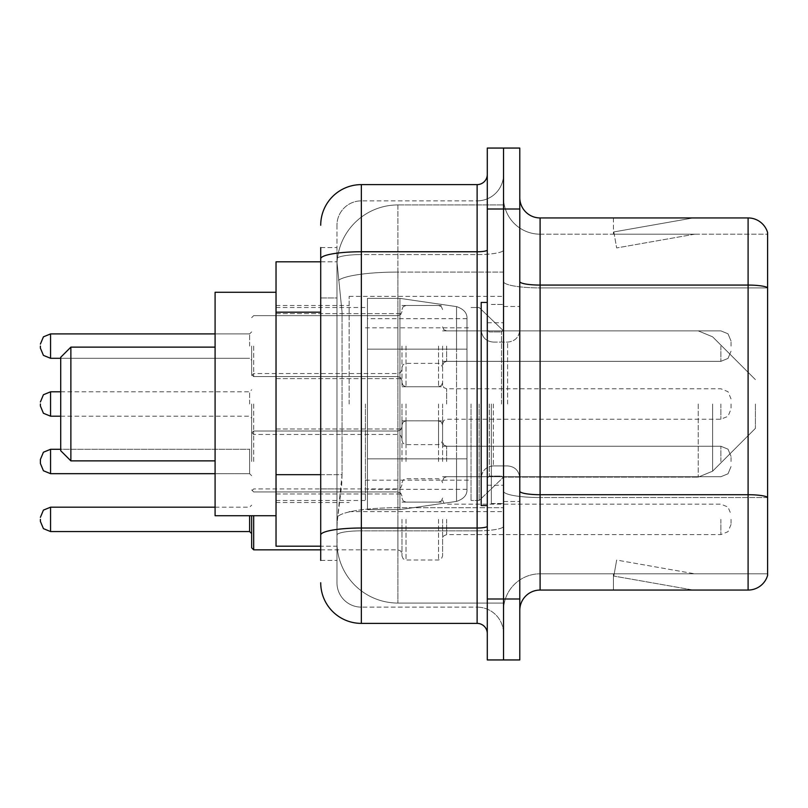 <?xml version="1.0" encoding="UTF-8"?>
<svg xmlns="http://www.w3.org/2000/svg" width="808" height="808" viewBox="0 0 808 808"><rect width="100%" height="100%" fill="white"/><g stroke="black" fill="none" stroke-linecap="round" stroke-linejoin="round"><path stroke-width="0.61" stroke-dasharray="4.04 3.03" d="M503.536 404L503.536 296.344L503.536 404M349.157 404L349.157 296.344L349.157 404M401.97 346.107L401.97 386.739L401.97 346.107M276.033 346.107L276.033 313.605L276.033 346.107M401.97 461.489L401.97 420.857L401.97 461.489M276.033 461.489L276.033 428.987L276.033 461.489M442.592 346.107L442.592 386.739L442.592 346.107M442.592 461.489L442.592 420.857L442.592 461.489M503.536 461.489L503.536 446.248L503.536 461.489M320.715 474.67L342.057 474.67L341.663 485.255L337.219 521.817L342.057 474.67L342.057 312.171L342.057 474.67L276.033 474.67L276.033 546.188L337.108 546.188L336.966 542.128A60.943 60.943 0 0 0 397.91 603.061L503.536 603.061L503.536 507.707L503.536 603.061L397.91 603.061L397.91 507.707L397.91 603.061A60.943 60.943 0 0 1 336.966 542.128L336.966 529.735L337.108 546.188L320.715 546.188M337.219 521.817L336.966 529.735L337.219 521.817M276.033 404L276.033 515.716L276.033 404M397.91 204.939L503.536 204.939L503.536 272.074L503.536 204.939L397.91 204.939A60.943 60.943 0 0 0 337.057 262.64L342.057 312.171L337.057 262.64A60.943 60.943 0 0 1 397.91 204.939L397.91 272.074L503.536 272.074L503.536 507.707L503.536 272.074L397.91 272.074L397.91 204.939A60.943 60.943 0 0 0 337.057 262.64M503.536 346.107L503.536 361.348L503.536 346.107M320.715 297.95L336.966 297.95L336.966 488.891L336.966 247.591L336.966 297.95L320.715 297.95L320.715 488.891L320.715 261.812L337.108 261.812L276.033 261.812L276.033 474.67M320.715 560.409L336.966 560.409L320.715 560.409L320.715 488.891L336.966 488.891L336.966 560.409L336.966 488.891L320.715 488.891M320.715 582.75A40.622 40.622 0 0 0 361.348 623.382L361.348 607.131A24.371 24.371 0 0 1 336.966 582.75L336.966 258.823L336.966 582.75A24.371 24.371 0 0 0 361.348 607.131L477.124 607.131L477.124 542.128L477.124 623.382A10.161 10.161 0 0 1 487.285 633.533L487.285 174.467L487.285 633.533M503.536 542.128L503.536 249.995L503.536 542.128M487.285 404L487.285 505.566L487.285 404M487.285 208.999L487.285 148.056L503.536 148.056L503.536 208.999L503.536 148.056L519.786 148.056L519.786 208.999L503.536 208.999L503.536 599.001L503.536 208.999L487.285 208.999L487.285 599.001L503.536 599.001L503.536 659.944L503.536 599.001L519.786 599.001L519.786 208.999M519.786 599.001L519.786 659.944L487.285 659.944L487.285 599.001M503.536 174.467L503.536 249.995L503.536 174.467A26.412 26.412 0 0 1 477.124 200.869A26.412 26.412 0 0 0 503.536 174.467A26.412 26.412 0 0 1 477.124 200.869L477.124 607.131L361.348 607.131L361.348 530.836L477.124 530.836A26.412 4.585 0 0 0 503.536 526.25A26.412 4.585 0 0 1 477.124 530.836L477.124 200.869L361.348 200.869L477.124 200.869M320.715 247.591L336.966 247.591L320.715 247.591L320.715 535.078A40.622 7.05 180 0 1 361.348 528.018L361.348 184.618A40.622 40.622 0 0 0 320.715 225.25A40.622 40.622 0 0 1 361.348 184.618L477.124 184.618A10.161 10.161 0 0 0 487.285 174.467A10.161 10.161 0 0 1 477.124 184.618L477.124 542.128L477.124 530.836L361.348 530.836L361.348 200.869L361.348 254.581L477.124 254.581A26.412 4.585 0 0 0 503.536 249.995A26.412 4.585 0 0 1 477.124 254.581L361.348 254.581L361.348 542.128L361.348 528.018L477.124 528.018A10.161 1.768 0 0 0 487.285 526.25M361.348 623.382L477.124 623.382M320.715 535.078L320.715 542.128M336.966 225.25L336.966 258.823L336.966 225.25A24.371 24.371 0 0 1 361.348 200.869A24.371 24.371 0 0 0 336.966 225.25A24.371 24.371 0 0 1 361.348 200.869M503.536 633.533A26.412 26.412 0 0 0 477.124 607.131A26.412 26.412 0 0 1 503.536 633.533A26.412 26.412 0 0 0 477.124 607.131M519.786 404L519.786 306.495L519.786 404M491.345 404L491.345 503.536L491.345 404M503.536 508.818L503.536 281.548L503.536 508.818M767.6 508.818L767.6 232.563A20.311 20.311 0 0 0 748.097 217.938L748.097 590.062A20.311 20.311 0 0 0 767.6 575.437L767.6 508.818L767.6 573.811L540.097 573.811L540.097 217.938A20.311 20.311 0 0 1 519.786 197.617L519.786 281.548L519.786 197.617M519.786 610.383L519.786 281.548L519.786 610.383A20.311 20.311 0 0 1 540.097 590.062L540.097 508.818L540.097 573.811L767.6 573.811L767.6 287.901L540.097 287.901L540.097 497.526A36.562 6.353 0 0 1 503.536 491.173A36.562 6.353 0 0 0 540.097 497.526L540.097 234.189A36.562 36.562 0 0 1 503.536 197.617L503.536 281.548L503.536 197.617A36.562 36.562 0 0 0 540.097 234.189L540.097 287.901A36.562 6.353 0 0 1 503.536 281.548A36.562 6.353 0 0 0 540.097 287.901L767.6 287.901M691.85 589.82A16.251 16.251 0 0 0 694.678 590.062L613.423 590.062L694.678 590.062A16.251 16.251 0 0 1 691.85 589.82A16.251 16.251 0 0 0 694.678 590.062A16.251 16.251 0 0 1 691.85 589.82A16.251 16.251 0 0 0 694.678 590.062A16.251 16.251 0 0 1 691.85 589.82A16.251 16.251 0 0 0 694.678 590.062A16.251 16.251 0 0 1 691.85 589.82A16.251 16.251 0 0 0 694.678 590.062A16.251 16.251 0 0 1 691.85 589.82A16.251 16.251 0 0 0 694.678 590.062A16.251 16.251 0 0 1 691.85 589.82A16.251 16.251 0 0 0 694.678 590.062A16.251 16.251 0 0 1 691.85 589.82A16.251 16.251 0 0 0 694.678 590.062A16.251 16.251 0 0 1 691.85 589.82A16.251 16.251 0 0 0 694.678 590.062A16.251 16.251 0 0 1 691.85 589.82L613.838 576.064L691.85 589.82M613.423 573.811L613.423 590.062L613.423 573.811L614.231 573.811L613.838 576.064L614.231 573.811L613.423 573.811L613.423 590.062L613.423 573.811L614.231 573.811L613.838 576.064L614.231 573.811L613.423 573.811L613.423 590.062L613.423 573.811L614.231 573.811L613.838 576.064L614.231 573.811L613.423 573.811L613.423 590.062L613.423 573.811L614.231 573.811L613.838 576.064L614.231 573.811L613.423 573.811L613.423 590.062L613.423 573.811L614.231 573.811L613.838 576.064L614.231 573.811L613.423 573.811L613.423 590.062L613.423 573.811L614.231 573.811L613.838 576.064L614.231 573.811L613.423 573.811L613.423 590.062L613.423 573.811L614.231 573.811L613.838 576.064L614.231 573.811L613.423 573.811L613.423 590.062L613.423 573.811L614.231 573.811L613.838 576.064L614.231 573.811L613.423 573.811L613.423 590.062L613.423 573.811L614.231 573.811L613.838 576.064L614.231 573.811L613.423 573.811M748.097 590.062L540.097 590.062M767.6 232.563A20.311 20.311 0 0 0 748.097 217.938L540.097 217.938M694.678 217.938L613.423 217.938L694.678 217.938A16.251 16.251 0 0 0 691.85 218.18A16.251 16.251 0 0 1 694.678 217.938A16.251 16.251 0 0 0 691.85 218.18A16.251 16.251 0 0 1 694.678 217.938A16.251 16.251 0 0 0 691.85 218.18A16.251 16.251 0 0 1 694.678 217.938A16.251 16.251 0 0 0 691.85 218.18A16.251 16.251 0 0 1 694.678 217.938A16.251 16.251 0 0 0 691.85 218.18A16.251 16.251 0 0 1 694.678 217.938A16.251 16.251 0 0 0 691.85 218.18A16.251 16.251 0 0 1 694.678 217.938A16.251 16.251 0 0 0 691.85 218.18A16.251 16.251 0 0 1 694.678 217.938A16.251 16.251 0 0 0 691.85 218.18A16.251 16.251 0 0 1 694.678 217.938A16.251 16.251 0 0 0 691.85 218.18A16.251 16.251 0 0 1 694.678 217.938M540.097 234.189L767.6 234.189L767.6 287.618L767.6 234.189L540.097 234.189A36.562 36.562 0 0 1 503.536 197.617M694.678 573.811L614.231 573.811L694.678 573.811L614.231 573.811L694.678 573.811L614.231 573.811L694.678 573.811L614.231 573.811L694.678 573.811L614.231 573.811L694.678 573.811L614.231 573.811L694.678 573.811L614.231 573.811L694.678 573.811L614.231 573.811L694.678 573.811L614.231 573.811L694.678 573.811L616.655 560.055L614.231 573.811L616.655 560.055L614.231 573.811L616.655 560.055L614.231 573.811L616.655 560.055L614.231 573.811L616.655 560.055L614.231 573.811L616.655 560.055L614.231 573.811L616.655 560.055L614.231 573.811L616.655 560.055L614.231 573.811L616.655 560.055L614.231 573.811L616.655 560.055L694.678 573.811M614.231 234.189L613.423 234.189L614.231 234.189L613.423 234.189L614.231 234.189L613.423 234.189L614.231 234.189L613.423 234.189L614.231 234.189L613.423 234.189L614.231 234.189L613.423 234.189L614.231 234.189L613.423 234.189L614.231 234.189L613.423 234.189L614.231 234.189L613.423 234.189L614.231 234.189L613.838 231.936L691.85 218.18L613.838 231.936L614.231 234.189L613.838 231.936L691.85 218.18L613.838 231.936L614.231 234.189L613.838 231.936L691.85 218.18L613.838 231.936L614.231 234.189L613.838 231.936L691.85 218.18L613.838 231.936L614.231 234.189L613.838 231.936L691.85 218.18L613.838 231.936L614.231 234.189L613.838 231.936L691.85 218.18L613.838 231.936L614.231 234.189L613.838 231.936L691.85 218.18L613.838 231.936L614.231 234.189L613.838 231.936L691.85 218.18L613.838 231.936L614.231 234.189L613.838 231.936L691.85 218.18L613.838 231.936L614.231 234.189L694.678 234.189L614.231 234.189L694.678 234.189L614.231 234.189L694.678 234.189L614.231 234.189L694.678 234.189L614.231 234.189L694.678 234.189L614.231 234.189L694.678 234.189L614.231 234.189L694.678 234.189L614.231 234.189L694.678 234.189L614.231 234.189L694.678 234.189L614.231 234.189L616.655 247.945L614.231 234.189M503.536 610.383A36.562 36.562 0 0 1 540.097 573.811A36.562 36.562 0 0 0 503.536 610.383A36.562 36.562 0 0 1 540.097 573.811M613.423 217.938L613.423 234.189L613.423 217.938M694.678 234.189L616.655 247.945L694.678 234.189M487.285 505.566L481.184 505.566L481.184 302.434L481.184 478.104L481.184 302.434L487.285 302.434M60.711 404L60.711 450.723L60.711 357.277L60.711 450.723L60.711 357.277L60.711 450.723L60.711 357.277L60.711 450.723L60.711 357.277L60.711 404L60.711 357.277L70.872 347.127L70.872 460.873L70.872 347.127L70.872 460.873L70.872 347.127L70.872 460.873L70.872 347.127L70.872 460.873L70.872 347.127L215.09 347.127L215.09 515.716L215.09 292.284L215.09 515.716L215.09 292.284L215.09 515.716L215.09 292.284L215.09 515.716L215.09 292.284L215.09 460.873L215.09 347.127L70.872 347.127L215.09 347.127L70.872 347.127L70.872 460.873L215.09 460.873L70.872 460.873L215.09 460.873L70.872 460.873L60.711 450.723L60.711 404M755.409 404L755.409 428.371L755.409 404M479.154 404L479.154 500.485L479.154 404M471.034 404L471.034 500.485L471.034 404M365.408 404L365.408 500.485L365.408 404M466.974 458.843L466.974 318.685L466.974 349.157L367.438 349.157L367.438 509.626L367.438 458.843L466.974 458.843L466.974 489.315L466.974 318.685L466.974 349.157L367.438 349.157L367.438 489.315L367.438 458.843L466.974 458.843L466.974 489.315L466.974 318.685L466.974 349.157L367.438 349.157L367.438 509.626L367.438 458.843L466.974 458.843L466.974 489.315L466.974 318.685L466.974 349.157L367.438 349.157L367.438 489.315L367.438 458.843L399.94 458.843L399.94 298.374L399.94 349.157L367.438 349.157L367.438 298.374L367.438 509.626L367.438 458.843L466.974 458.843L466.974 489.315L466.974 318.685L466.974 349.157L367.438 349.157L367.438 489.315L367.438 458.843L466.974 458.843L466.974 489.335L466.974 318.665L466.974 349.157L367.438 349.157L367.438 509.626L367.438 458.843L466.974 458.843L466.974 489.335C467.297 494.89 463.812 498.91 456.54 501.394L456.54 458.843L466.974 458.843L466.974 489.335L466.974 318.665C467.297 313.11 463.812 309.09 456.54 306.606L456.54 501.394L456.54 458.843L466.974 458.843L466.974 489.335C467.297 494.89 463.812 498.91 456.54 501.394L456.54 458.843L466.974 458.843L466.974 489.335L466.974 318.665L466.974 349.157L367.438 349.157L367.438 318.685L367.438 489.315L367.438 458.843L399.94 458.843L399.94 509.626L399.94 298.374L399.94 349.157L367.438 349.157L367.438 298.374L367.438 509.626L367.438 458.843L466.974 458.843M456.54 349.157L456.54 306.606C463.812 309.09 467.297 313.11 466.974 318.665L466.974 349.157L367.438 349.157L367.438 318.685L367.438 489.315L367.438 458.843L399.94 458.843L399.94 509.626L399.94 298.374L399.94 349.157L399.94 298.374L399.94 349.157L456.54 349.157L399.94 349.157M399.94 458.843L456.54 458.843L399.94 458.843L399.94 509.626L399.94 298.374L399.94 509.626L399.94 458.843L456.54 458.843L456.54 501.394L456.54 458.843M215.09 515.716L276.033 515.716L215.09 515.716L276.033 515.716L215.09 515.716L215.09 292.284L276.033 292.284L215.09 292.284M251.652 461.489L251.652 433.048L251.652 461.489M40.4 459.459L43.43 452.217L50.561 449.299L249.621 449.299L50.561 449.299L43.43 452.217L40.4 459.459L43.43 452.217L50.561 449.299L50.561 473.67L50.561 461.489L50.561 473.67L43.43 470.751L40.4 463.519L40.4 459.459L40.4 463.519L40.4 459.459L40.4 463.519L40.4 459.459L40.4 463.519L40.4 459.459L43.43 452.217L50.561 449.299L50.561 473.67L50.561 449.299L50.561 473.67L50.561 449.299L50.561 473.67L50.561 449.299L249.621 449.299L249.621 473.67L249.621 449.299L249.621 473.67L249.621 449.299L249.621 473.67L249.621 449.299L249.621 473.67L249.621 449.299L249.621 473.67L249.621 449.299L251.652 447.268M731.038 461.489L731.038 456.409L731.038 461.489M251.652 515.716L251.652 547.814M442.592 519.372L442.592 555.944L442.592 519.372M401.97 519.372L401.97 555.944L401.97 519.372M731.038 519.372L731.038 524.453L731.038 519.372M251.652 346.107L251.652 374.548L251.652 346.107M40.4 346.107L40.4 348.137L40.4 346.107M731.038 346.107L731.038 341.026L731.038 346.107M251.652 404L251.652 432.442L251.652 404M442.592 404L442.592 440.562L442.592 404M401.97 404L401.97 440.562L401.97 404M731.038 404L731.038 409.08L731.038 404M397.91 507.707A60.943 10.585 180 0 0 337.704 516.655A60.943 10.585 180 0 1 397.91 507.707L503.536 507.707L397.91 507.707L397.91 272.074L397.91 507.707M338.562 280.255A60.943 10.585 180 0 1 397.91 272.074A60.943 10.585 180 0 0 338.562 280.255M336.966 542.128A60.943 60.943 0 0 0 397.91 603.061M320.715 312.171L276.033 312.171M320.715 258.823A40.622 7.05 180 0 1 361.348 251.763L477.124 251.763A10.161 1.768 -0 0 0 487.285 249.995M361.348 254.581A24.371 4.232 180 0 0 336.966 258.823A24.371 4.232 180 0 1 361.348 254.581M361.348 530.836A24.371 4.232 180 0 0 336.966 535.078A24.371 4.232 180 0 1 361.348 530.836M361.348 607.131A24.371 24.371 0 0 1 336.966 582.75M767.6 497.243A20.311 3.525 180 0 0 748.097 494.708L540.097 494.708A20.311 3.525 0 0 1 519.786 491.173M519.786 281.548A20.311 3.525 0 0 0 540.097 285.072L748.097 285.072A20.311 3.525 180 0 1 767.6 287.618M767.6 497.526L540.097 497.526L767.6 497.526M501.505 404L501.505 331.926L501.505 404M489.315 404L489.315 476.074L489.315 404M493.375 404L493.375 465.913L493.375 404M507.596 404L507.596 342.087L507.596 404M712.616 404L712.616 471.175L712.616 404M698.243 404L698.243 477.124L698.243 404M367.438 509.626L399.94 509.626L456.54 501.394L456.54 306.606L456.54 501.394L399.94 509.626L367.438 509.626L399.94 509.626L456.54 501.394C463.812 498.91 467.297 494.89 466.974 489.335L466.974 318.665C467.297 313.11 463.812 309.09 456.54 306.606L456.54 501.394L399.94 509.626L367.438 509.626L399.94 509.626L456.54 501.394C463.812 498.91 467.297 494.89 466.974 489.335L466.974 318.665C467.297 313.11 463.812 309.09 456.54 306.606L456.54 501.394C463.812 498.91 467.297 494.89 466.974 489.335M253.682 461.489L253.682 431.017L253.682 461.489M446.652 461.489L446.652 446.248L446.652 461.489M438.532 461.489L438.532 420.857L438.532 461.489M406.03 461.489L406.03 420.857L406.03 461.489M397.91 461.489L397.91 431.017L397.91 461.489M720.877 461.489L720.877 446.248L720.877 461.489M253.682 549.844L253.682 515.716M249.621 515.716L249.621 531.563M50.561 531.563L50.561 507.192M446.652 519.372L446.652 534.613L446.652 519.372M438.532 519.372L438.532 560.005L438.532 519.372M406.03 519.372L406.03 560.005L406.03 519.372M397.91 519.372L397.91 549.844L397.91 519.372M720.877 519.372L720.877 534.613L720.877 519.372M253.682 346.107L253.682 376.579L253.682 346.107M249.621 346.107L249.621 333.916L249.621 346.107M50.561 358.298L249.621 358.298L50.561 358.298L43.43 355.379L40.4 348.137L43.43 355.379L50.561 358.298L249.621 358.298L50.561 358.298L43.43 355.379L40.4 348.137L43.43 355.379L50.561 358.298L50.561 333.916L50.561 358.298L50.561 333.916L50.561 358.298L50.561 333.916L50.561 358.298L50.561 333.916L50.561 346.107L50.561 333.916L249.621 333.916L251.652 331.886M446.652 346.107L446.652 361.348L446.652 346.107M438.532 346.107L438.532 386.739L438.532 346.107M406.03 346.107L406.03 386.739L406.03 346.107M397.91 346.107L397.91 315.635L397.91 346.107M720.877 346.107L720.877 361.348L720.877 346.107M253.682 404L253.682 434.472L253.682 404M249.621 404L249.621 391.809L249.621 404M50.561 416.191L50.561 391.809M446.652 404L446.652 388.769L446.652 404M438.532 404L438.532 444.622L438.532 404M406.03 404L406.03 444.622L406.03 404M397.91 404L397.91 373.528L397.91 404M720.877 404L720.877 419.231L720.877 404M349.157 296.344L503.536 296.344M276.033 313.605L401.97 313.605L276.033 313.605M276.033 428.987L401.97 428.987L276.033 428.987M401.97 305.485L442.592 305.485L401.97 305.485M401.97 420.857L442.592 420.857L401.97 420.857M471.034 307.515L479.154 307.515L503.536 330.876L698.243 330.876L503.536 330.876L479.154 307.515L471.034 307.515L479.154 307.515L503.536 330.876L698.243 330.876L442.592 330.876L503.536 330.876L442.592 330.876L503.536 330.876L442.592 330.876L503.536 330.876L479.154 307.515L471.034 307.515L479.154 307.515L503.536 330.876L698.243 330.876L712.616 336.825L755.409 379.629L712.616 336.825L698.243 330.876L712.616 336.825L755.409 379.629L712.616 336.825L698.243 330.876L712.616 336.825L755.409 379.629M442.592 446.248L503.536 446.248L442.592 446.248M276.033 305.485L349.157 305.485M276.033 502.515L349.157 502.515M442.592 476.72L503.536 476.72L442.592 476.72M442.592 361.348L503.536 361.348L442.592 361.348M401.97 502.111L442.592 502.111L401.97 502.111M401.97 386.739L442.592 386.739L401.97 386.739M276.033 493.981L401.97 493.981L276.033 493.981M276.033 378.609L401.97 378.609L276.033 378.609M349.157 511.656L503.536 511.656M487.285 322.745L503.536 322.745L487.285 322.745M487.285 485.255L503.536 485.255L487.285 485.255M503.536 306.495L519.786 306.495L503.536 306.495M491.345 503.536L503.536 503.536L491.345 503.536M491.345 304.464L503.536 304.464L491.345 304.464M503.536 501.505L519.786 501.505L503.536 501.505M501.505 331.926L503.536 329.896L501.505 331.926L489.315 331.926L487.285 329.896L489.315 331.926L501.505 331.926M489.315 476.074L501.505 476.074L503.536 478.104L501.505 476.074L489.315 476.074L487.285 478.104L489.315 476.074M493.375 465.913C486.042 466.57 481.982 470.63 481.184 478.104C481.982 470.63 486.042 466.57 493.375 465.913L507.596 465.913C514.928 466.57 518.989 470.63 519.786 478.104C518.989 470.63 514.928 466.57 507.596 465.913L493.375 465.913M493.375 342.087L507.596 342.087C514.928 341.43 518.989 337.37 519.786 329.896C518.989 337.37 514.928 341.43 507.596 342.087L493.375 342.087C486.042 341.43 481.982 337.37 481.184 329.896C481.982 337.37 486.042 341.43 493.375 342.087M755.409 428.371L712.616 471.175L698.243 477.124L712.616 471.175L755.409 428.371L712.616 471.175L698.243 477.124L712.616 471.175L755.409 428.371L712.616 471.175L698.243 477.124L503.536 477.124L479.154 500.485L471.034 500.485L479.154 500.485L503.536 477.124L698.243 477.124L503.536 477.124L479.154 500.485L471.034 500.485L479.154 500.485L503.536 477.124L698.243 477.124L503.536 477.124L479.154 500.485L471.034 500.485M365.408 480.174L471.034 480.174M276.033 500.485L365.408 500.485M276.033 307.515L365.408 307.515M365.408 327.826L471.034 327.826M367.438 298.374L399.94 298.374L456.54 306.606L399.94 298.374L367.438 298.374L399.94 298.374L456.54 306.606L399.94 298.374L367.438 298.374L399.94 298.374L456.54 306.606C463.812 309.09 467.297 313.11 466.974 318.665M466.974 318.685L367.438 318.685M466.974 489.315L367.438 489.315M60.711 450.723L70.872 460.873M60.711 357.277L70.872 347.127M251.652 433.048L253.682 431.017L397.91 431.017L253.682 431.017L251.652 433.048L253.682 431.017L397.91 431.017L253.682 431.017L251.652 433.048L253.682 431.017L397.91 431.017L400.758 429.846L401.97 426.957L400.758 429.846L397.91 431.017L400.758 429.846L401.97 426.957L400.758 429.846L397.91 431.017L400.758 429.846L401.97 426.957M215.09 473.67L50.561 473.67L43.43 470.751L40.4 463.519L43.43 470.751L50.561 473.67L249.621 473.67L50.561 473.67L249.621 473.67L251.652 475.7M442.592 480.78L443.804 477.892L446.652 476.72L720.877 476.72L446.652 476.72L443.804 477.892L442.592 480.78L443.804 477.892L446.652 476.72L720.877 476.72L446.652 476.72L443.804 477.892L442.592 480.78L443.804 477.892L446.652 476.72L720.877 476.72L728.008 473.801L731.038 466.559L728.008 473.801L720.877 476.72L728.008 473.801L731.038 466.559L728.008 473.801L720.877 476.72L728.008 473.801L731.038 466.559M401.97 424.927L403.182 422.029L406.03 420.857L438.532 420.857L406.03 420.857L403.182 422.029L401.97 424.927L403.182 422.029L406.03 420.857L438.532 420.857L406.03 420.857L403.182 422.029L401.97 424.927L403.182 422.029L406.03 420.857L438.532 420.857L441.38 422.029L442.592 424.927L441.38 422.029L438.532 420.857L441.38 422.029L442.592 424.927L441.38 422.029L438.532 420.857L441.38 422.029L442.592 424.927M251.652 489.921L253.682 491.951L397.91 491.951L253.682 491.951L251.652 489.921L253.682 491.951L397.91 491.951L253.682 491.951L251.652 489.921L253.682 491.951L397.91 491.951L400.758 493.122L401.97 496.021L400.758 493.122L397.91 491.951L400.758 493.122L401.97 496.021L400.758 493.122L397.91 491.951L400.758 493.122L401.97 496.021M442.592 442.188L443.804 445.087L446.652 446.248L720.877 446.248L446.652 446.248L443.804 445.087L442.592 442.188L443.804 445.087L446.652 446.248L720.877 446.248L446.652 446.248L443.804 445.087L442.592 442.188L443.804 445.087L446.652 446.248L720.877 446.248L728.008 449.167L731.038 456.409L728.008 449.167L720.877 446.248L728.008 449.167L731.038 456.409L728.008 449.167L720.877 446.248L728.008 449.167L731.038 456.409M401.97 498.051L403.182 500.94L406.03 502.111L438.532 502.111L406.03 502.111L403.182 500.94L401.97 498.051L403.182 500.94L406.03 502.111L438.532 502.111L406.03 502.111L403.182 500.94L401.97 498.051L403.182 500.94L406.03 502.111L438.532 502.111L441.38 500.94L442.592 498.051L441.38 500.94L438.532 502.111L441.38 500.94L442.592 498.051L441.38 500.94L438.532 502.111L441.38 500.94L442.592 498.051M50.561 449.299L60.711 449.299M50.561 473.67L43.43 470.751L40.4 463.519M401.97 484.84L400.758 487.739L397.91 488.911L253.682 488.911L251.652 490.941M731.038 524.453L728.008 531.694L720.877 534.613L446.652 534.613L443.804 535.775L442.592 538.673M401.97 482.81L403.182 479.922L406.03 478.75L438.532 478.75L441.38 479.922L442.592 482.81M320.715 549.844L397.91 549.844L400.758 551.016L401.97 553.904M215.09 507.192L249.621 507.192L251.652 505.162M442.592 500.081L443.804 502.97L446.652 504.142L720.877 504.142L728.008 507.06L731.038 514.302M401.97 555.944L403.182 558.833L406.03 560.005L438.532 560.005L441.38 558.833L442.592 555.944M251.652 374.548L253.682 376.579L397.91 376.579L253.682 376.579L251.652 374.548L253.682 376.579L397.91 376.579L253.682 376.579L251.652 374.548L253.682 376.579L397.91 376.579L400.758 377.75L401.97 380.639L400.758 377.75L397.91 376.579L400.758 377.75L401.97 380.639L400.758 377.75L397.91 376.579L400.758 377.75L401.97 380.639M442.592 326.816L443.804 329.704L446.652 330.876L720.877 330.876L446.652 330.876L443.804 329.704L442.592 326.816L443.804 329.704L446.652 330.876L720.877 330.876L446.652 330.876L443.804 329.704L442.592 326.816L443.804 329.704L446.652 330.876L720.877 330.876L728.008 333.795L731.038 341.026L728.008 333.795L720.877 330.876L728.008 333.795L731.038 341.026L728.008 333.795L720.877 330.876L728.008 333.795L731.038 341.026M401.97 382.669L403.182 385.567L406.03 386.739L438.532 386.739L406.03 386.739L403.182 385.567L401.97 382.669L403.182 385.567L406.03 386.739L438.532 386.739L406.03 386.739L403.182 385.567L401.97 382.669L403.182 385.567L406.03 386.739L438.532 386.739L441.38 385.567L442.592 382.669L441.38 385.567L438.532 386.739L441.38 385.567L442.592 382.669L441.38 385.567L438.532 386.739L441.38 385.567L442.592 382.669M251.652 317.675L253.682 315.635L397.91 315.635L253.682 315.635L251.652 317.675L253.682 315.635L397.91 315.635L253.682 315.635L251.652 317.675L253.682 315.635L397.91 315.635L400.758 314.474L401.97 311.575L400.758 314.474L397.91 315.635L400.758 314.474L401.97 311.575L400.758 314.474L397.91 315.635L400.758 314.474L401.97 311.575M442.592 365.408L443.804 362.509L446.652 361.348L720.877 361.348L446.652 361.348L443.804 362.509L442.592 365.408L443.804 362.509L446.652 361.348L720.877 361.348L446.652 361.348L443.804 362.509L442.592 365.408L443.804 362.509L446.652 361.348L720.877 361.348L728.008 358.429L731.038 351.187L728.008 358.429L720.877 361.348L728.008 358.429L731.038 351.187L728.008 358.429L720.877 361.348L728.008 358.429L731.038 351.187M401.97 309.545L403.182 306.646L406.03 305.485L438.532 305.485L406.03 305.485L403.182 306.646L401.97 309.545L403.182 306.646L406.03 305.485L438.532 305.485L406.03 305.485L403.182 306.646L401.97 309.545L403.182 306.646L406.03 305.485L438.532 305.485L441.38 306.646L442.592 309.545L441.38 306.646L438.532 305.485L441.38 306.646L442.592 309.545L441.38 306.646L438.532 305.485L441.38 306.646L442.592 309.545M50.561 333.916L43.43 336.835L40.4 344.077L43.43 336.835L50.561 333.916L249.621 333.916L50.561 333.916L43.43 336.835L40.4 344.077L43.43 336.835L50.561 333.916L215.09 333.916M60.711 358.298L249.621 358.298L251.652 360.328M401.97 438.532L400.758 435.633L397.91 434.472L253.682 434.472L251.652 432.442M60.711 391.809L249.621 391.809L251.652 389.779M731.038 398.92L728.008 391.688L720.877 388.769L446.652 388.769L443.804 387.598L442.592 384.699M401.97 440.562L403.182 443.461L406.03 444.622L438.532 444.622L441.38 443.461L442.592 440.562M251.652 375.558L253.682 373.528L397.91 373.528L400.758 372.367L401.97 369.468M60.711 416.191L249.621 416.191L251.652 418.221M442.592 423.301L443.804 420.402L446.652 419.231L720.877 419.231L728.008 416.312L731.038 409.08M401.97 367.438L403.182 364.539L406.03 363.378L438.532 363.378L441.38 364.539L442.592 367.438"/><path stroke-width="1.21" d="M320.715 297.95L320.715 258.823L320.715 261.812L276.033 261.812L276.033 546.188L320.715 546.188M320.715 560.409L320.715 247.591M487.285 599.001L487.285 659.944L503.536 659.944L503.536 599.001L503.536 659.944L519.786 659.944L519.786 599.001L503.536 599.001L503.536 208.999L503.536 599.001L487.285 599.001L487.285 208.999L503.536 208.999L503.536 148.056L503.536 208.999L519.786 208.999L519.786 599.001M519.786 208.999L519.786 148.056L487.285 148.056L487.285 208.999M320.715 225.25A40.622 40.622 0 0 1 361.348 184.618L361.348 623.382L477.124 623.382L477.124 184.618A10.161 10.161 0 0 0 487.285 174.467M361.348 184.618L477.124 184.618M320.715 542.128L320.715 488.891M487.285 633.533A10.161 10.161 0 0 0 477.124 623.382M361.348 623.382A40.622 40.622 0 0 1 320.715 582.75M519.786 610.383A20.311 20.311 0 0 1 540.097 590.062L748.097 590.062L748.097 217.938L540.097 217.938A20.311 20.311 0 0 1 519.786 197.617A20.311 20.311 0 0 0 540.097 217.938L540.097 590.062M767.6 232.563A20.311 20.311 0 0 0 748.097 217.938A20.311 20.311 0 0 1 767.6 232.563L767.6 575.437A20.311 20.311 0 0 1 748.097 590.062M767.6 287.901L767.6 508.818M70.872 460.873L70.872 347.127L60.711 357.277L60.711 450.723L70.872 460.873L215.09 460.873M276.033 292.284L215.09 292.284L215.09 515.716L276.033 515.716M487.285 302.434L481.184 302.434L481.184 505.566L487.285 505.566M50.561 473.67L43.43 470.751L40.4 463.519L40.4 459.459L40.4 463.519L40.4 459.459L43.43 452.217L50.561 449.299L50.561 473.67L215.09 473.67M253.682 515.716L253.682 549.844L251.652 547.814L251.652 515.716M40.4 519.372L40.4 521.413L40.4 519.372M40.4 346.107L40.4 348.137L40.4 346.107M40.4 404L40.4 406.03L40.4 404M320.715 312.171L276.033 312.171M320.715 474.67L276.033 474.67M487.285 526.25A10.161 1.768 0 0 1 477.124 528.018L361.348 528.018A40.622 7.05 180 0 0 320.715 535.078M320.715 258.823A40.622 7.05 180 0 1 361.348 251.763L477.124 251.763A10.161 1.768 0 0 0 487.285 249.995M767.6 287.618A20.311 3.525 180 0 0 748.097 285.072L540.097 285.072A20.311 3.525 -0 0 1 519.786 281.548M767.6 497.243A20.311 3.525 180 0 0 748.097 494.708L540.097 494.708A20.311 3.525 0 0 1 519.786 491.173M40.4 517.342L43.43 510.111L50.561 507.192L50.561 531.563L249.621 531.563L249.621 515.716M215.09 333.916L50.561 333.916L50.561 358.298L43.43 355.379L40.4 348.137M60.711 391.809L50.561 391.809L50.561 416.191L43.43 413.272L40.4 406.03M70.872 347.127L215.09 347.127M50.561 449.299L60.711 449.299M249.621 531.563L251.652 533.593M50.561 507.192L215.09 507.192M253.682 549.844L320.715 549.844M50.561 531.563L43.43 528.644L40.4 521.413M50.561 358.298L60.711 358.298M50.561 333.916L43.43 336.835L40.4 344.077M50.561 416.191L60.711 416.191M50.561 391.809L43.43 394.728L40.4 401.97"/></g></svg>
